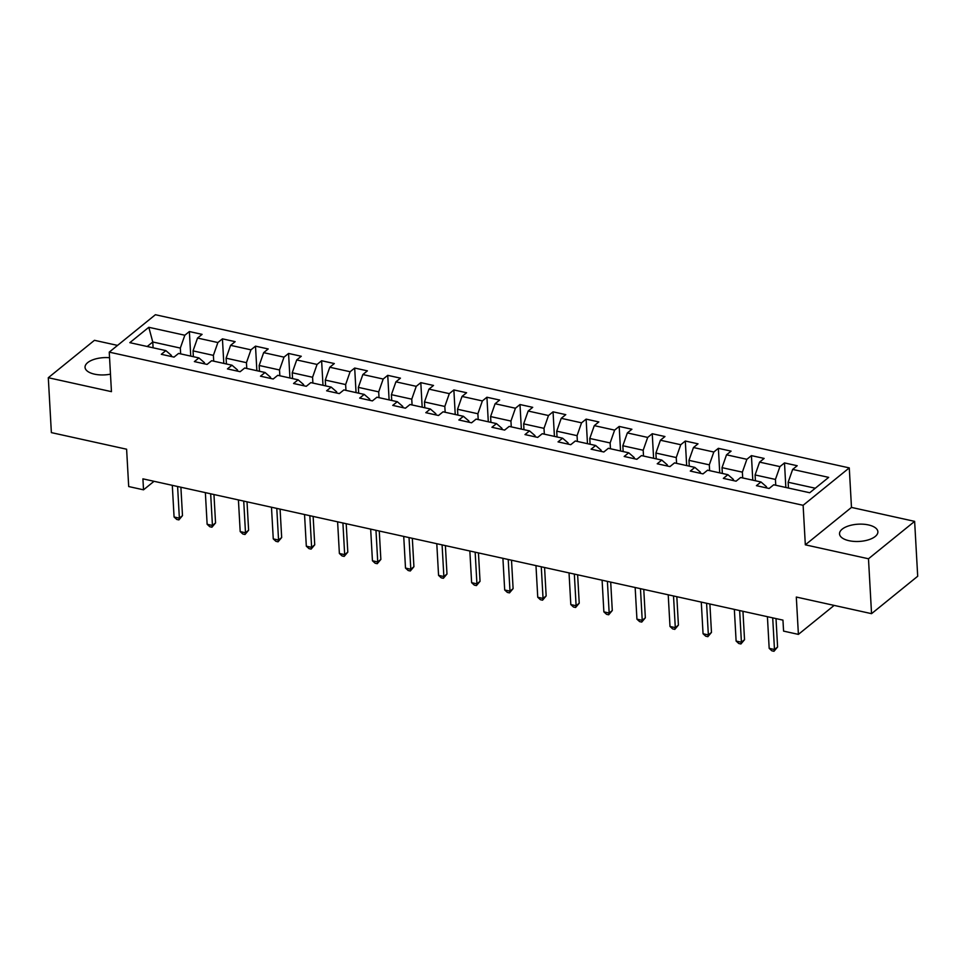 <?xml version="1.0" encoding="UTF-8"?>
<svg xmlns="http://www.w3.org/2000/svg" width="966" height="966" viewBox="0 0 966 966"><rect width="100%" height="100%" fill="white"/><g stroke="black" fill="none" stroke-linecap="round" stroke-linejoin="round"><path stroke-width="1.45" d="M109.556 357.722A19.199 8.634 -3.2 0 0 85.044 367.334A19.199 8.634 -3.2 0 0 94.499 374.156A19.199 8.634 -3.2 0 0 110.474 374.156M848.981 540.694A19.199 8.634 -3.2 0 0 868.434 539.837A19.199 8.634 -3.2 0 0 877.877 531.747A19.199 8.634 -3.2 0 0 868.434 524.924A19.199 8.634 -3.2 0 0 848.981 525.794A19.199 8.634 -3.2 0 0 839.526 533.884A19.199 8.634 -3.2 0 0 848.981 540.694M117.55 345.405L94.451 340.31L48.3 377.718L51.367 432.611L126.606 449.214L128.695 486.55L143.523 489.822L154.041 481.297M849.271 467.894L155.393 314.723L109.243 352.131L803.12 505.303L849.271 467.894L851.481 507.416L805.33 544.824L868.482 558.771L914.633 521.362L851.481 507.416M914.633 521.362L917.7 576.255L871.549 613.664L796.31 597.048L798.399 634.384L834.153 605.404M868.482 558.771L871.549 613.664M171.405 356.526L171.344 355.355L165.862 350.61L161.31 354.305L174.025 357.106L178.577 353.423L198.924 357.915L194.371 361.598L207.086 364.411L211.639 360.716L231.985 365.208L227.433 368.903L240.148 371.705L244.7 368.01L265.046 372.502L260.494 376.197L273.209 378.998L277.761 375.315L298.108 379.807L293.555 383.49L306.27 386.303L310.823 382.608L331.169 387.1L326.617 390.795L339.332 393.597L343.884 389.914L364.23 394.406L359.678 398.089L372.393 400.902L376.945 397.207L397.292 401.699L392.739 405.394L405.454 408.195L410.007 404.5L430.353 408.992L425.801 412.687L438.516 415.489L443.068 411.806L463.414 416.298L458.862 419.981L471.577 422.794L476.129 419.099L496.476 423.591L491.923 427.286L504.638 430.087L509.191 426.404L529.537 430.896L524.985 434.579L537.7 437.393L542.252 433.698L562.598 438.19L558.046 441.885L570.761 444.686L575.313 440.991L595.66 445.483L591.107 449.178L603.822 451.991L608.375 448.296L628.721 452.788L624.169 456.471L636.884 459.285L641.448 455.59L661.782 460.082L657.23 463.777L669.957 466.578L674.51 462.895L694.844 467.387L690.292 471.07L703.019 473.883L707.571 470.188L727.905 474.68L723.353 478.375L736.08 481.177L740.632 477.494L760.979 481.974L756.414 485.669L769.141 488.482L773.694 484.787L809.713 492.745L828.671 477.373L792.651 469.416L797.204 465.733L784.489 462.919L785.853 487.468M165.862 350.61L129.83 342.664L148.8 327.293L184.82 335.238L189.372 331.555L190.749 356.104M784.489 462.919L779.936 466.614L759.59 462.122L764.142 458.427L751.427 455.626L746.875 459.309L726.529 454.817L731.081 451.134L718.366 448.321L713.814 452.016L693.467 447.524L698.02 443.829L685.305 441.027L680.752 444.722L660.406 440.23L664.958 436.535L652.243 433.734L647.691 437.417L627.345 432.925L631.897 429.242L619.182 426.429L614.618 430.124L594.283 425.632L598.835 421.937L586.12 419.135L581.556 422.818L561.222 418.326L565.774 414.643L553.047 411.83L548.495 415.525L528.16 411.033L532.713 407.338L519.986 404.537L515.433 408.232L495.099 403.74L499.651 400.045L486.924 397.243L482.372 400.926L462.026 396.434L466.59 392.751L453.863 389.938L449.311 393.633L428.964 389.141L433.517 385.446L420.802 382.645L416.249 386.328L395.903 381.836L400.455 378.153L387.74 375.339L383.188 379.034L362.842 374.542L367.394 370.847L354.679 368.046L350.127 371.729L329.78 367.249L334.333 363.554L321.618 360.741L317.065 364.436L296.719 359.944L301.271 356.261L288.556 353.447L284.004 357.142L263.658 352.65L268.21 348.955L255.495 346.154L250.943 349.837L230.596 345.345L235.149 341.662L222.434 338.849L217.881 342.544L197.535 338.052L202.087 334.357L189.372 331.555M798.399 634.384L783.571 631.112L782.955 620.124L142.92 478.846L143.523 489.822M198.924 357.915L204.406 362.648L204.466 363.832M193.369 356.683L193.043 350.875L213.389 355.367L213.715 361.175M197.535 338.052L193.043 350.875M217.881 342.544L213.389 355.367M231.985 365.208L237.467 369.942L237.539 371.125M226.43 363.977L226.104 358.181L246.451 362.673L246.777 368.469M230.596 345.345L226.104 358.181M250.943 349.837L246.451 362.673M265.046 372.502L270.528 377.247L270.601 378.43M259.492 371.282L259.166 365.474L279.512 369.966L279.838 375.774M263.658 352.65L259.166 365.474M284.004 357.142L279.512 369.966M298.108 379.807L303.59 384.54L303.662 385.724M292.553 378.575L292.227 372.767L312.573 377.259L312.899 383.067M296.719 359.944L292.227 372.767M317.065 364.436L312.573 377.259M331.169 387.1L336.651 391.846L336.723 393.017M325.614 385.881L325.288 380.073L345.635 384.565L345.961 390.361M329.78 367.249L325.288 380.073M350.127 371.729L345.635 384.565M364.23 394.406L369.712 399.139L369.785 400.322M358.676 393.174L358.35 387.366L378.696 391.858L379.022 397.666M362.842 374.542L358.35 387.366M383.188 379.034L378.696 391.858M397.292 401.699L402.774 406.432L402.846 407.616M391.737 400.467L391.411 394.671L411.757 399.163L412.084 404.959M395.903 381.836L391.411 394.671M416.249 386.328L411.757 399.163M430.353 408.992L435.835 413.738L435.908 414.921M424.799 407.773L424.472 401.965L444.819 406.457L445.145 412.265M428.964 389.141L424.472 401.965M449.311 393.633L444.819 406.457M463.414 416.298L468.896 421.031L468.969 422.214M457.86 415.066L457.534 409.258L477.88 413.75L478.206 419.558M462.026 396.434L457.534 409.258M482.372 400.926L477.88 413.75M496.476 423.591L501.958 428.336L502.03 429.508M490.921 422.371L490.595 416.563L510.942 421.055L511.268 426.863M495.099 403.74L490.595 416.563M515.433 408.232L510.942 421.055M529.537 430.896L535.019 435.63L535.092 436.813M523.983 429.665L523.657 423.857L544.003 428.349L544.329 434.157M528.16 411.033L523.657 423.857M548.495 415.525L544.003 428.349M562.598 438.19L568.08 442.923L568.153 444.106M557.044 436.958L556.718 431.162L577.064 435.654L577.39 441.45M561.222 418.326L556.718 431.162M581.556 422.818L577.064 435.654M595.66 445.483L601.142 450.228L601.214 451.412M590.105 444.263L589.779 438.455L610.126 442.947L610.452 448.755M594.283 425.632L589.779 438.455M614.618 430.124L610.126 442.947M628.721 452.788L634.203 457.522L634.276 458.705M623.167 451.557L622.841 445.749L643.187 450.241L643.513 456.049M627.345 432.925L622.841 445.749M647.691 437.417L643.187 450.241M661.782 460.082L667.264 464.827L667.337 465.998M656.228 458.862L655.902 453.054L676.248 457.546L676.574 463.354M660.406 440.23L655.902 453.054M680.752 444.722L676.248 457.546M694.844 467.387L700.326 472.12L700.398 473.304M689.289 466.155L688.963 460.347L709.31 464.839L709.636 470.647M693.467 447.524L688.963 460.347M713.814 452.016L709.31 464.839M727.905 474.68L733.387 479.426L733.46 480.597M722.351 473.449L722.025 467.653L742.371 472.145L742.697 477.941M726.529 454.817L722.025 467.653M746.875 459.309L742.371 472.145M760.979 481.974L766.449 486.719L766.521 487.902M755.412 480.754L755.086 474.946L775.432 479.438L775.758 485.246M759.59 462.122L755.086 474.946M779.936 466.614L775.432 479.438M788.473 488.047L788.147 482.251L815.28 488.228M792.651 469.416L788.147 482.251M805.33 544.824L803.12 505.303M48.3 377.718L111.452 391.653L109.243 352.131M153.099 347.796L152.773 341.988L147.218 346.492M180.654 353.87L180.328 348.074L152.773 341.988L148.8 327.293M184.82 335.238L180.328 348.074M751.427 455.626L752.792 480.174M718.366 448.321L719.73 472.881M685.305 441.027L686.669 465.576M652.243 433.734L653.608 458.282M619.182 426.429L620.546 450.977M586.12 419.135L587.485 443.684M553.047 411.83L554.424 436.39M519.986 404.537L521.362 429.085M486.924 397.243L488.301 421.792M453.863 389.938L455.24 414.486M420.802 382.645L422.178 407.193M387.74 375.339L389.117 399.888M354.679 368.046L356.056 392.594M321.618 360.741L322.994 385.301M288.556 353.447L289.933 377.996M255.495 346.154L256.871 370.702M222.434 338.849L223.81 363.397M772.703 617.866L774.478 649.526L769.178 648.355L767.415 616.694M776.012 618.59L777.594 647.003L774.478 649.526L773.983 651.277L771.858 650.806L769.178 648.355M777.594 647.003L773.983 651.277M739.642 610.572L741.417 642.233L736.116 641.062L734.341 609.401M742.951 611.297L744.532 639.697L741.417 642.233L740.922 643.972L738.797 643.513L736.116 641.062M744.532 639.697L740.922 643.972M706.581 603.267L708.356 634.928L703.055 633.756L701.28 602.096M709.889 604.004L711.471 632.404L708.356 634.928L707.861 636.679L705.735 636.208L703.055 633.756M711.471 632.404L707.861 636.679M673.519 595.974L675.294 627.634L669.993 626.463L668.218 594.802M676.828 596.698L678.41 625.111L675.294 627.634L674.799 629.373L672.674 628.914L669.993 626.463M678.41 625.111L674.799 629.373M640.458 588.668L642.233 620.341L636.932 619.17L635.157 587.509M643.767 589.405L645.348 617.805L642.233 620.341L641.738 622.08L639.613 621.609L636.932 619.17M645.348 617.805L641.738 622.08M607.397 581.375L609.172 613.036L603.871 611.864L602.096 580.204M610.705 582.1L612.287 610.512L609.172 613.036L608.677 614.787L606.551 614.316L603.871 611.864M612.287 610.512L608.677 614.787M574.335 574.082L576.11 605.742L570.809 604.571L569.034 572.91M577.632 574.806L579.226 603.207L576.11 605.742L575.615 607.481L573.49 607.022L570.809 604.571M579.226 603.207L575.615 607.481M541.274 566.776L543.049 598.437L537.748 597.266L535.973 565.605M544.57 567.513L546.164 595.913L543.049 598.437L542.554 600.188L540.429 599.717L537.748 597.266M546.164 595.913L542.554 600.188M508.213 559.483L509.988 591.144L504.687 589.972L502.912 558.312M511.509 560.208L513.103 588.62L509.988 591.144L509.493 592.883L507.367 592.424L504.687 589.972M513.103 588.62L509.493 592.883M475.151 552.178L476.926 583.838L471.625 582.679L469.85 551.018M478.448 552.914L480.042 581.315L476.926 583.838L476.431 585.589L474.306 585.118L471.625 582.679M480.042 581.315L476.431 585.589M442.09 544.884L443.865 576.545L438.564 575.374L436.789 543.713M445.386 545.609L446.98 574.021L443.865 576.545L443.37 578.296L441.245 577.825L438.564 575.374M446.98 574.021L443.37 578.296M409.029 537.591L410.804 569.252L405.503 568.08L403.728 536.42M412.325 538.316L413.919 566.716L410.804 569.252L410.309 570.991L408.183 570.52L405.503 568.08M413.919 566.716L410.309 570.991M375.967 530.286L377.742 561.946L372.441 560.775L370.666 529.114M379.264 531.022L380.858 559.423L377.742 561.946L377.247 563.697L375.122 563.226L372.441 560.775M380.858 559.423L377.247 563.697M342.906 522.992L344.681 554.653L339.38 553.482L337.605 521.821M346.202 523.717L347.796 552.129L344.681 554.653L344.186 556.392L342.061 555.933L339.38 553.482M347.796 552.129L344.186 556.392M309.845 515.687L311.62 547.348L306.319 546.188L304.544 514.528M313.141 516.424L314.735 544.824L311.62 547.348L311.124 549.099L308.999 548.628L306.319 546.188M314.735 544.824L311.124 549.099M276.783 508.394L278.558 540.054L273.257 538.883L271.482 507.222M280.08 509.118L281.674 537.531L278.558 540.054L278.063 541.805L275.938 541.334L273.257 538.883M281.674 537.531L278.063 541.805M243.722 501.1L245.497 532.761L240.196 531.59L238.421 499.929M247.018 501.825L248.612 530.225L245.497 532.761L245.002 534.5L242.877 534.029L240.196 531.59M248.612 530.225L245.002 534.5M210.66 493.795L212.435 525.456L207.135 524.284L205.36 492.624M213.957 494.52L215.551 522.932L212.435 525.456L211.94 527.207L209.815 526.736L207.135 524.284M215.551 522.932L211.94 527.207M177.599 486.502L179.374 518.162L174.073 516.991L172.298 485.33M180.896 487.226L182.489 515.639L179.374 518.162L178.879 519.901L176.754 519.442L174.073 516.991M182.489 515.639L178.879 519.901"/></g></svg>
